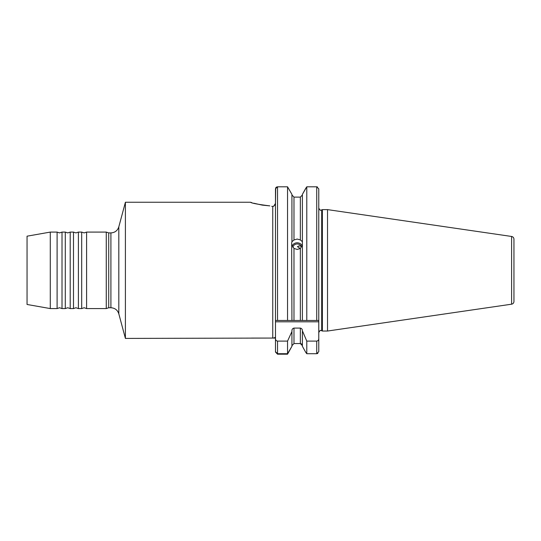 <?xml version="1.0" encoding="UTF-8"?>
<svg xmlns="http://www.w3.org/2000/svg" width="541" height="541" viewBox="0 0 541 541"><rect width="100%" height="100%" fill="white"/><g stroke="black" fill="none" stroke-linecap="round" stroke-linejoin="round"><path stroke-width="0.81" d="M62.012 270.331L62.012 308.573L59.557 307.748L57.096 308.573L57.096 232.089L59.557 232.907L62.012 232.089L62.012 270.331M70.208 270.331L70.208 308.573L67.753 307.748L65.292 308.573L65.292 232.089L67.753 232.907L70.208 232.089L70.208 270.331M78.404 270.331L78.404 308.573L75.943 307.748L73.488 308.573L73.488 232.089L75.943 232.907L78.404 232.089L78.404 270.331M86.601 270.331L86.601 308.573L84.139 307.748L81.684 308.573L81.684 232.089L84.139 232.907L86.601 232.089L86.601 270.331M50.286 308.573L27.05 304.475L27.05 236.187L50.286 232.089L50.286 308.573L57.096 308.573M300.309 248.515L298.145 247.095A4.504 2.664 74.5 0 0 297.415 246.696L299.112 245.878L301.215 246.277L302.209 245.797A5.532 5.2 0 0 0 292.14 245.898M301.215 246.277A4.504 4.233 0 0 0 292.816 247.237M291.93 245.046L293.979 248.441L297.198 249.435L300.343 248.495L302.392 245.276M302.392 244.965L302.392 241.678L300.343 239.94L297.198 239.041L293.979 239.988L291.93 241.699L291.667 243.112L291.93 320.455L318.777 320.455L318.777 321.821L275.484 321.821L275.484 277.161M86.601 232.089L106.266 232.089L108.721 232.907L108.721 307.748L110.905 307.748L110.905 232.907C114.908 232.664 117.546 230.642 118.817 226.835L125.404 202.246L125.404 338.416L272.752 338.064C274.334 337.915 275.2 337.598 275.349 337.111L275.45 337.185M318.777 332.58C319.846 330.625 320.529 329.942 320.827 330.531L321.692 330.727L321.692 209.935L322.368 209.617L322.368 331.038L327.521 331.038L327.521 209.617L511.61 236.464L511.61 304.191L327.521 331.038M511.61 236.464C513.057 236.789 513.835 237.695 513.95 239.169L513.95 301.486C513.835 302.967 513.057 303.866 511.61 304.191M106.266 232.089L106.266 308.573L108.721 307.748M287.541 186.807L277.533 186.807L287.541 186.807L291.93 194.354L287.541 186.807L287.541 320.455L291.93 320.455M277.479 186.814L275.484 188.85L275.484 320.455L293.979 320.455L293.979 248.441M318.777 320.455L318.777 188.85L316.728 186.807L306.781 186.807L302.392 194.354L302.392 320.455M306.781 186.807L306.781 320.455L300.343 320.455L300.343 248.495M302.392 194.354L305.956 187.943M269.81 205.878C257.895 204.376 251.45 203.166 250.49 202.246C251.45 203.166 257.888 204.376 269.81 205.878L262.324 205.12M262.182 205.1L253.668 203.206M251.93 202.699L250.814 202.348M271.731 206.331L272.61 206.405M291.93 194.354L291.93 241.699M301.81 344.191L301.175 343.731M318.777 321.821L318.777 338.578C318.757 339.998 318.074 340.837 316.728 341.107L306.781 341.107L302.392 330.788C302.392 329.32 301.709 328.421 300.343 328.096L293.979 328.096L293.979 343.549L291.93 345.685L293.979 343.549L300.343 343.549L302.392 345.685M300.343 239.94L300.343 197.113L293.979 197.113L300.343 197.113L302.392 194.976M318.777 244.187L318.777 246.02M318.777 338.578L318.777 351.691L316.728 353.713L306.781 353.713L305.78 352.401L306.781 353.713L306.781 341.107M302.392 346.301L305.78 352.401L302.392 346.301L302.392 331.552M293.979 328.096C292.613 328.421 291.93 329.313 291.93 330.788L291.93 346.301L287.541 354.193L277.533 354.193L275.484 352.069L275.484 338.578L275.484 351.691L277.533 353.713L287.541 353.713L291.93 346.301M291.93 194.976L293.979 197.113L291.93 194.976M291.93 331.552L287.541 341.107L287.541 353.713M287.541 341.107L277.533 341.107C276.194 340.837 275.511 339.998 275.484 338.578L275.484 321.821M316.783 186.814L317.378 186.915M317.838 353.388L317.384 353.604M273.638 206.249L272.752 206.405L273.753 206.202L275.484 203.369L275.694 187.95M275.768 187.815L276.153 187.342M276.295 187.227L276.884 186.915M273.753 206.202L275.376 204.207M275.403 204.113L275.464 203.761M275.484 338.071L251.565 338.071M298.145 247.095L297.415 246.696M118.817 226.835L118.817 313.827L125.404 338.416M277.533 186.807L277.533 320.455M316.728 186.807L316.728 320.455M272.752 338.071L272.752 206.405M316.728 341.107L316.728 353.713M300.343 328.096L300.343 343.549M293.979 197.113L293.979 239.988M277.533 341.107L277.533 353.713M321.692 209.935L320.827 210.124C320.529 210.72 319.846 210.036 318.777 208.075M62.012 308.573L65.292 308.573M70.208 308.573L73.488 308.573M78.404 308.573L81.684 308.573M321.692 330.727L322.368 331.038M86.601 308.573L106.266 308.573M125.404 202.246L250.49 202.246M108.721 232.907L110.905 232.907M322.368 209.617L327.521 209.617M78.404 232.089L81.684 232.089M70.208 232.089L73.488 232.089M62.012 232.089L65.292 232.089M50.286 232.089L57.096 232.089M110.905 307.748C114.908 307.991 117.546 310.02 118.817 313.827"/></g></svg>
